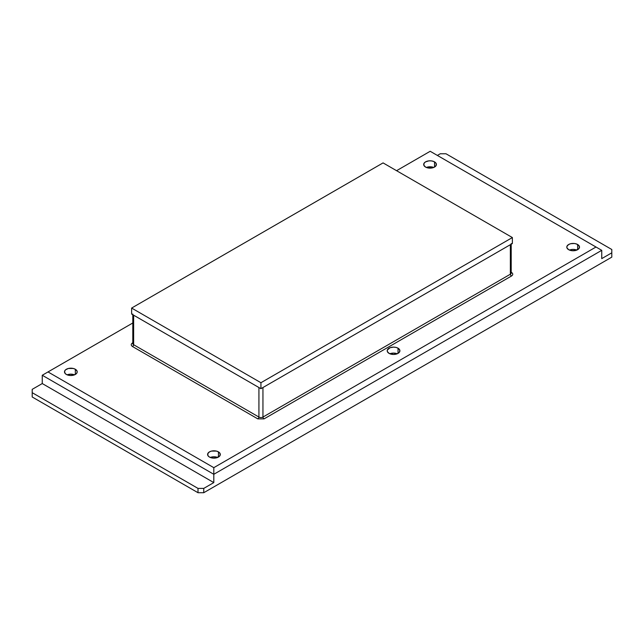 <?xml version="1.0" encoding="UTF-8"?>
<svg xmlns="http://www.w3.org/2000/svg" width="644" height="644" viewBox="0 0 644 644"><rect width="100%" height="100%" fill="white"/><g stroke="black" fill="none" stroke-linecap="round" stroke-linejoin="round"><path stroke-width="0.97" d="M511.183 272.895A2.842 1.642 180 0 1 510.362 274.215A1.658 0.958 -120 0 0 511.481 276.026L264.072 418.874A1.658 0.958 60 0 1 262.945 417.062L510.362 274.215A1.658 0.958 -120 0 0 511.481 276.026C513.171 274.819 513.171 273.62 511.481 272.412A1.658 0.958 -60 0 1 511.199 272.525A1.658 0.958 -60 0 0 511.481 272.412L511.199 272.243M132.801 342.753L132.519 342.922A1.658 0.958 60 0 0 132.801 343.035A1.658 0.958 60 0 1 132.519 342.922C130.829 344.129 130.829 345.329 132.519 346.536A1.658 0.958 120 0 0 133.638 344.725L258.928 417.062L258.928 387.535L258.928 417.062A1.658 0.958 -60 0 1 257.801 418.874L264.072 418.874A1.658 0.958 60 0 1 262.945 417.062A2.842 1.642 180 0 1 258.928 417.062A1.658 0.958 -60 0 1 257.801 418.874L132.519 346.536A1.658 0.958 120 0 0 133.638 344.725L258.928 417.062A2.842 1.642 0 0 0 262.945 417.062L510.362 274.215A2.842 1.642 0 0 0 511.199 273.056L511.199 243.529M258.928 387.535L133.638 315.198L133.638 344.725A2.842 1.642 180 0 1 132.817 343.405M510.362 244.688L510.362 274.215L510.362 244.688L262.945 387.535L262.945 417.062L262.945 387.535M132.801 314.039L132.801 343.566A2.842 1.642 0 0 0 133.638 344.725L133.638 315.198M260.933 388.694L512.374 243.529L512.374 237.556L260.933 382.721L131.626 308.065L383.067 162.9L512.374 237.556L512.374 243.529L260.933 388.694L260.933 382.721L260.933 388.694L131.626 314.039L131.626 308.065L131.626 314.039L260.933 388.694M512.374 237.556L260.933 382.721L131.626 308.065L383.067 162.9L512.374 237.556M425.555 167.07A6.351 3.663 180 0 1 423.696 164.478A6.351 3.663 180 0 1 427.616 161.089A6.351 3.663 180 0 1 434.539 161.886L434.539 167.07L436.278 165.186L435.916 163.069L433.573 161.427L431.287 160.879L428.807 160.879L425.555 161.886L424.179 163.069L423.816 165.186L425.555 167.07L427.616 167.859L432.478 167.859L434.539 167.07L434.539 161.886A6.351 3.663 180 0 1 436.399 164.478A6.351 3.663 180 0 1 432.478 167.859A6.351 3.663 180 0 1 425.555 167.07M433.726 167.456A6.351 3.663 0 0 0 426.36 167.456L430.047 166.78L433.726 167.456M209.461 457.063A6.351 3.663 180 0 1 207.601 454.471A6.351 3.663 180 0 1 211.522 451.09A6.351 3.663 180 0 1 218.445 451.879L218.445 457.063L218.445 451.879A6.351 3.663 180 0 1 220.304 454.471A6.351 3.663 180 0 1 216.384 457.86A6.351 3.663 180 0 1 209.461 457.063L212.713 458.069L216.384 457.86L219.821 455.88L220.184 453.762L218.445 451.879L216.384 451.09L211.522 451.09L209.461 451.879L207.722 453.762L208.084 455.88L209.461 457.063M217.64 457.457A6.351 3.663 0 0 0 210.274 457.457L213.953 456.781L217.64 457.457M66.356 374.446A6.351 3.663 180 0 1 64.497 371.854A6.351 3.663 180 0 1 68.417 368.465A6.351 3.663 180 0 1 75.34 369.262L75.34 374.446L75.34 369.262A6.351 3.663 180 0 1 77.2 371.854A6.351 3.663 180 0 1 73.279 375.243A6.351 3.663 180 0 1 66.356 374.446L69.608 375.452L73.279 375.243L76.129 373.89L77.079 372.57L77.079 371.137L75.34 369.262L73.279 368.465L68.417 368.465L65.567 369.817L64.625 371.137L64.98 373.254L66.356 374.446M74.535 374.84A6.351 3.663 0 0 0 67.169 374.84L70.848 374.164L74.535 374.84M389.065 353.379A6.351 3.663 180 0 1 387.205 350.787A6.351 3.663 180 0 1 391.125 347.398A6.351 3.663 180 0 1 398.04 348.195L398.04 353.379L398.04 348.195A6.351 3.663 180 0 1 399.9 350.787A6.351 3.663 180 0 1 395.98 354.168A6.351 3.663 180 0 1 389.065 353.379L393.548 354.45L397.082 353.83L399.417 352.188L399.779 350.07L398.04 348.195L395.98 347.398L393.548 347.116L390.023 347.736L387.326 350.07L387.326 351.503L389.065 353.379M397.235 353.773A6.351 3.663 0 0 0 389.87 353.773L393.548 353.089L397.235 353.773M568.66 249.687A6.351 3.663 180 0 1 566.801 247.095A6.351 3.663 180 0 1 570.721 243.706A6.351 3.663 180 0 1 577.644 244.503L577.644 249.687L577.644 244.503A6.351 3.663 180 0 1 579.503 247.095A6.351 3.663 180 0 1 575.583 250.484A6.351 3.663 180 0 1 568.66 249.687L571.912 250.693L575.583 250.484L579.02 248.495L579.375 246.378L576.678 244.044L574.392 243.496L570.721 243.706L568.66 244.503L566.921 246.378L566.921 247.811L568.66 249.687M576.831 250.081A6.351 3.663 0 0 0 569.465 250.081L573.152 249.397L576.831 250.081M445.994 153.771L611.8 249.502L611.8 257.133L611.8 252.818L601.746 258.622L601.746 250.331L595.998 247.014L213.808 467.665L213.808 474.298L601.746 250.331L601.746 258.622L611.8 252.818L611.8 249.502L445.994 153.771L440.246 153.771L445.994 153.771M42.254 375.259L132.801 322.982L42.254 375.259L42.254 383.55L42.254 375.259L213.808 474.298L213.808 482.598L203.754 488.402L198.006 488.402L32.2 392.679L32.2 389.354L42.254 383.55L213.808 482.598L203.754 488.402L203.754 492.716L203.754 488.402L198.006 488.402L198.006 492.716L198.006 488.402L32.2 392.679L32.2 396.986L32.2 389.354L42.254 383.55L213.808 482.598L213.808 474.298L42.254 375.259M396.567 170.692L430.192 151.284L601.746 250.331L213.808 474.298L213.808 467.665L48.002 371.934L213.808 467.665L595.998 247.014L430.192 151.284L396.567 170.692M437.373 155.429L440.246 153.771L437.373 155.429M32.2 396.986L198.006 492.716L203.754 492.716L611.8 257.133L203.754 492.716L198.006 492.716L32.2 396.986"/></g></svg>
